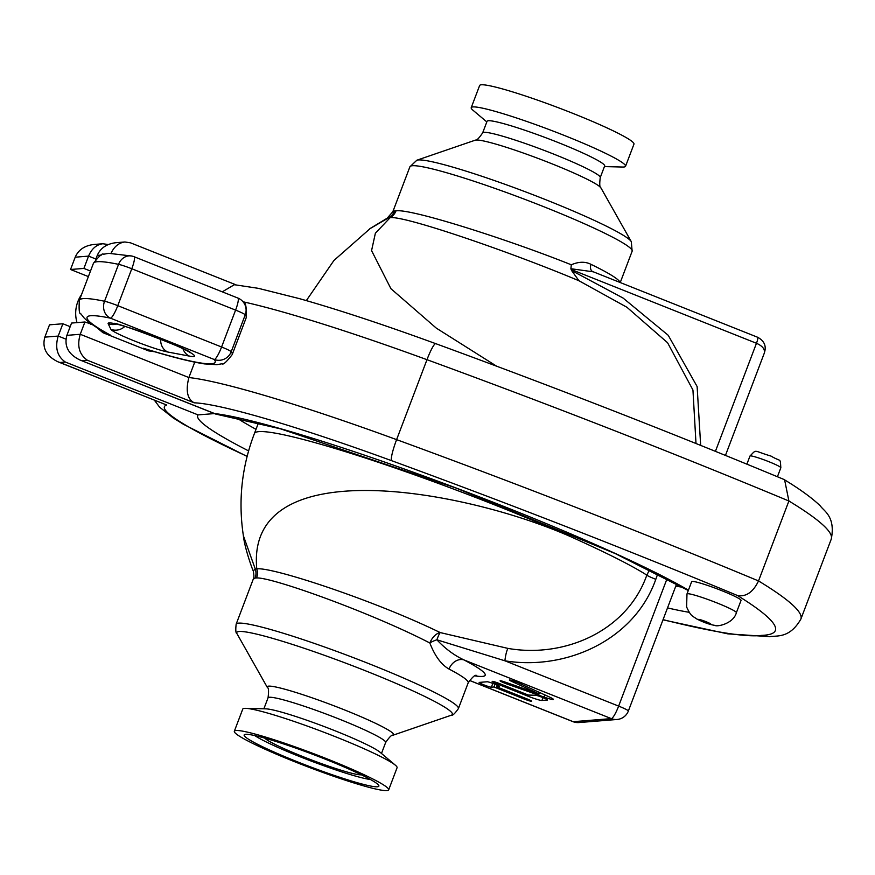 <?xml version="1.0" encoding="UTF-8"?>
<svg xmlns="http://www.w3.org/2000/svg" width="875" height="875" viewBox="0 0 875 875"><rect width="100%" height="100%" fill="white"/><g stroke="black" fill="none" stroke-linecap="round" stroke-linejoin="round"><path stroke-width="1.31" d="M88.178 321.573A26.414 25.878 85.4 0 0 88.955 323.597M243.053 301.788A267.116 23.286 20.8 0 1 426.978 359.691A19.808 2.756 -69.9 0 1 435.761 343.667C555.286 387.439 671.081 432.589 783.147 479.117L784.613 479.872L788.9 500.992L758.527 580.934A805.109 70.175 -159.2 0 0 396.605 439.633A267.116 23.286 -159.2 0 0 188.88 377.552L80.248 334.283L66.883 335.366C63.995 346.128 68.37 354.353 79.997 360.019L215.677 414.061L280.7 428.892L455.82 487.966L615.125 553.525L688.286 590.516M435.761 343.667C383.512 324.592 338.045 309.575 299.359 298.616L258.311 288.323L234.336 284.714L222.261 291.834M235.977 284.834L130.495 242.823L124.906 241.981C118.869 242.747 114.253 246.498 111.059 253.247M124.906 241.981L115.992 242.703C106.728 243.786 100.483 248.019 97.256 255.413L95.769 259.306M108.303 244.541L102.856 243.753C96.425 244.617 91.667 248.73 88.572 256.113L83.902 268.417L90.497 271.042M102.856 243.753L93.942 244.475C84.678 245.558 78.433 249.791 75.206 257.195L70.536 269.489L83.902 268.417M70.186 326.67L62.869 323.761L49.503 324.833L44.833 337.137C41.945 347.9 46.32 356.125 57.958 361.802L59.883 362.48L65.352 362.042C57.192 356.355 54.808 347.703 58.198 336.066L44.833 337.137M88.386 276.598L70.536 269.489M194.72 362.163L188.88 377.552C185.533 390.677 187.316 399.098 194.228 402.817A247.308 21.558 20.8 0 1 391.573 460.666A785.302 68.447 20.8 0 1 737.483 595.525C746.102 597.023 753.112 592.156 758.527 580.934A553.514 48.245 -159.2 0 1 800.877 619.084L831.25 539.142C835.789 516.48 823.78 511.044 820.356 505.958C812.186 498.072 800.275 489.377 784.613 479.872M65.352 362.042L198.045 414.892L214.484 413.58M688.428 590.166A275.702 24.03 -159.2 0 0 445.539 484.039A275.702 24.03 -159.2 0 0 214.627 413.558L215.677 414.061M214.627 413.558L79.997 360.019M81.922 360.708L87.402 360.259C79.242 354.583 76.858 345.931 80.248 334.283L84.919 321.989L71.553 323.061L66.883 335.366M737.483 595.525A533.706 46.517 20.8 0 1 761.611 635.381L769.366 636.727C776.497 635.294 789.447 638.958 800.877 619.084M247.122 456.323A247.308 21.558 20.8 0 1 166.709 405.027L57.958 361.802M62.869 323.761L58.198 336.066L65.931 339.139M154.809 351.783L148.553 350.875L102.955 332.708L96.414 327.25M91.908 324.297L84.919 321.989M736.367 612.708L741.048 600.414A26.414 2.297 -159.2 0 0 719.403 589.739A26.414 2.297 -159.2 0 0 692.212 581.416A26.414 2.297 -159.2 0 0 691.655 581.656L686.984 593.95A26.414 2.297 20.8 0 1 687.542 593.72A26.414 2.297 20.8 0 1 714.711 602.033A26.414 2.297 20.8 0 1 736.378 612.708C733.425 623.842 716.745 627.069 714.875 625.373C709.691 624.597 703.555 622.409 696.456 618.8C692.234 615.562 691.217 616.941 686.612 606.988L686.984 593.95M245.252 314.803A13.213 13.027 -38 0 0 243.381 302.192L243.381 302.192A13.213 13.213 0 0 0 237.858 298.047A13.213 2.373 111.7 0 1 235.594 310.111A13.213 1.148 20.8 0 1 245.252 314.803A190.619 16.614 20.8 0 1 246.214 317.702L232.203 354.605A190.619 16.614 -159.2 0 0 231.23 351.706A13.213 1.148 -159.2 0 0 221.583 347.003A13.213 2.373 111.7 0 1 214.277 359.516A13.213 13.027 -38 0 0 231.23 351.706L245.252 314.803M131.873 256.047A13.213 11.506 101.9 0 0 118.552 264.348A13.213 1.148 20.8 0 1 131.786 268.756A13.213 2.373 -68.3 0 0 134.05 256.703A13.213 13.213 0 0 0 131.873 256.047L108.741 253.323L103.48 254.253C102.539 252.908 99.181 255.959 93.395 263.397A190.619 16.614 20.8 0 1 118.552 264.348L104.541 301.252A13.213 11.506 101.9 0 0 110.469 318.172L214.277 359.516A177.406 15.466 20.8 0 1 143.227 348.195L145.83 349.081C171.38 356.912 190.925 361.856 204.455 363.902L216.858 364.678L222.119 363.748C223.059 365.094 226.417 362.042 232.203 354.605M110.589 335.202L107.319 333.616C96.83 327.994 89.108 322.798 84.164 318.019L80.85 313.83C79.253 314.212 78.761 309.706 79.373 300.3A190.619 16.614 -159.2 0 1 104.541 301.252A13.213 1.148 -159.2 0 1 117.775 305.659L131.786 268.756L235.594 310.111L221.583 347.003L117.775 305.659A13.213 2.373 -68.3 0 1 110.469 318.172A177.406 15.466 20.8 0 0 110.589 335.202A8.914 0.777 20.8 0 0 102.955 332.708M254.8 735.58A65.669 5.72 -159.2 0 0 311.292 761.108A65.669 5.72 -159.2 0 0 370.497 779.527M245.667 734.333A72.045 6.278 20.8 0 1 319.834 757.028A72.045 6.278 20.8 0 1 378.853 786.144A72.045 6.278 20.8 0 1 309.28 766.423A72.045 6.278 20.8 0 1 244.158 734.978A72.045 6.278 20.8 0 1 245.667 734.333M264.753 738.117A52.402 4.572 -159.2 0 0 311.708 760.025A52.402 4.572 -159.2 0 0 361.364 774.812M547.444 700.033L541.909 700.481A13.213 1.148 20.8 0 1 527.209 695.888L497.044 683.867A6.606 0.58 20.8 0 1 492.177 681.417A6.606 0.58 20.8 0 1 499.669 683.648L528.336 695.067L535.369 695.231A6.606 0.58 20.8 0 1 542.172 697.309A6.606 0.58 20.8 0 1 547.575 699.978A6.606 0.58 20.8 0 1 547.444 700.033L547.509 699.836M493.992 686.995L491.367 687.214A6.606 0.58 20.8 0 1 484.564 685.136A6.606 0.58 20.8 0 1 479.161 682.467A6.606 0.58 20.8 0 1 479.292 682.402L487.189 681.767A6.606 0.58 20.8 0 1 493.992 683.845A6.606 0.58 20.8 0 1 499.395 686.514A6.606 0.58 20.8 0 1 499.264 686.58L496.628 686.787L526.805 698.808A6.606 0.58 20.8 0 1 531.661 701.258A6.606 0.58 20.8 0 1 524.169 699.016L493.992 686.995L495.031 684.261M497.23 685.212L496.628 686.787M511.755 681.417A6.606 0.58 20.8 0 1 509.414 680.028A6.606 0.58 20.8 0 1 512.98 680.837A6.606 0.58 20.8 0 1 519.411 683.331L548.745 696.686A13.213 1.148 20.8 0 1 553.438 699.453A13.213 1.148 20.8 0 1 544.02 697.058L507.708 684.272A6.606 0.58 20.8 0 1 500.073 680.783A6.606 0.58 20.8 0 1 504.787 681.975L539.186 693.984L511.755 681.417L512.083 680.553M620.047 282.461A118.869 10.358 -159.2 0 0 591.041 264.37C585.309 261.428 578.725 261.57 571.298 264.797C510.683 240.428 411.469 208.48 396.014 210.831A13.213 12.852 -93.4 0 1 390.184 217.634C405.027 215.644 512.214 252.613 578.998 280.777L626.948 307.278L667.57 342.727L692.945 390.02L695.997 443.516M394.581 210.952L392.82 211.739L387.188 218.181L388.686 217.755A13.213 13.016 83.8 0 0 394.581 210.952L396.014 210.831M571.288 264.786L570.905 268.723L571.561 270.517M700.667 445.386L697.123 386.553L668.227 335.289L623.055 298.036L571.572 270.517L578.998 280.777M369.534 228.933L388.686 217.755L390.184 217.634L375.375 233.209L371.569 250.622L390.917 288.695L436.286 328.114L496.573 366.166M591.041 264.37A6.606 4.714 -64.1 0 0 592.462 271.469M570.916 268.723L593.272 271.819M571.112 269.445L756.47 343.273C762.595 346.03 765.198 349.344 764.269 353.216L764.236 353.292C764.673 351.608 768.37 342.967 757.597 337.247A6.606 1.192 111.7 0 1 756.47 343.273L715.422 451.347M600.25 177.559A62.902 5.48 20.8 0 0 543.397 150.095A62.902 5.48 20.8 0 0 482.65 132.88L487.058 121.297A62.902 5.48 20.8 0 1 547.805 138.502A62.902 5.48 20.8 0 1 604.658 165.966L600.25 177.559C599.419 184.177 599.648 187.633 600.961 187.95A67.616 5.895 -159.2 0 0 539.962 159.13A67.616 5.895 -159.2 0 0 475.223 140.186L416.861 160.212A115.325 10.052 -159.2 0 1 527.275 192.533A115.325 10.052 -159.2 0 1 631.302 241.675L632.144 251.202A118.869 10.358 20.8 0 0 536.43 203.82A118.869 10.358 20.8 0 0 413.164 165.692A118.869 10.358 20.8 0 0 409.905 166.786L416.861 160.212M604.417 166.589L622.672 167.037A82.545 7.197 -159.2 0 0 623.82 167.016A82.545 7.197 -159.2 0 0 625.548 166.283A82.545 7.197 -159.2 0 0 557.922 132.934A82.545 7.197 -159.2 0 0 472.948 106.925A82.545 7.197 -159.2 0 0 471.22 107.658A82.545 7.197 -159.2 0 0 472.861 110.141L486.817 121.92M471.22 107.658L479.631 85.52A82.545 7.197 20.8 0 1 481.359 84.787A82.545 7.197 20.8 0 1 566.333 110.797A82.545 7.197 20.8 0 1 633.959 144.145L625.548 166.283M507.959 648.408L440.223 632.581A13.213 1.914 -73.8 0 0 436.887 639.8L504.897 660.8A13.213 2.592 -83.2 0 1 507.959 648.408C564.55 658.317 627.091 630.952 646.789 575.225L649.534 569.8M436.887 639.8A13.213 4.867 -19.7 0 0 429.822 642.961C434.897 656.031 441.306 664.727 449.039 669.058A13.213 10.631 117.6 0 1 463.936 659.914C454.202 655.364 445.178 648.659 436.887 639.8M258.453 422.877L254.406 433.552A216.267 18.845 -159.2 0 0 254.406 433.552A216.267 18.845 -159.2 0 1 365.498 458.062A216.267 18.845 -159.2 0 1 571.298 536.955C463.608 489.158 245.503 450.242 256.769 568.881C271.556 566.584 374.412 600.523 440.223 632.581A13.213 7.58 -63.4 0 0 429.822 642.961L427.656 641.867C369.064 611.942 271.458 576.997 256.561 577.948A13.213 12.873 -89 0 0 256.769 568.881L255.259 569.002L243.381 535.73C244.606 548.013 252.591 570.008 253.225 570.839M617.072 719.48L617.072 719.48A13.213 13.213 0 0 0 628.359 711.014A13.213 1.148 -159.2 0 0 618.636 706.103A13.213 2.373 111.7 0 1 611.341 718.616A13.213 12.939 85.4 0 0 617.072 719.48L578.922 722.553A13.213 12.939 -94.6 0 1 573.191 721.689A13.213 2.373 111.7 0 1 572.972 721.656L469.427 680.422M255.259 569.002L253.247 570.872C254.1 575.367 254.111 578.156 253.258 579.217L255.128 578.069A13.213 12.994 78.4 0 0 255.259 569.002M571.288 536.955C604.767 552.016 629.191 564.266 644.558 573.694A216.267 18.845 -159.2 0 1 646.822 575.138M245.623 708.345L265.836 708.848A62.902 5.48 20.8 0 1 324.395 726.633A62.902 5.48 20.8 0 1 379.991 752.205L395.434 765.253A82.545 7.197 -159.2 0 0 322.47 731.697A82.545 7.197 -159.2 0 0 245.623 708.345A82.545 7.197 -159.2 0 0 244.475 708.378A82.545 7.197 -159.2 0 0 242.747 709.111L234.336 731.248A82.545 7.197 20.8 0 1 236.064 730.516A82.545 7.197 20.8 0 1 321.037 756.514A82.545 7.197 20.8 0 1 388.675 789.873A82.545 7.197 20.8 0 1 308.952 767.288A82.545 7.197 20.8 0 1 234.336 731.248M388.675 789.873L397.075 767.725A82.545 7.197 -159.2 0 0 395.434 765.253M391.573 460.666A19.808 2.756 110.1 0 1 396.605 439.633L426.978 359.691A805.109 70.175 20.8 0 1 788.9 500.992A553.514 48.245 20.8 0 1 831.25 539.142M97.256 255.413L101.292 255.095M75.206 257.195L88.572 256.113L95.878 259.022M682.741 587.256A255.894 22.302 20.8 0 1 675.795 586.13M256.014 429.319A255.894 22.302 20.8 0 1 236.392 417.703M198.045 414.892A275.702 24.03 -159.2 0 0 248.588 450.887M667.527 607.906A275.702 24.03 -159.2 0 0 689.205 612.303M87.402 360.259L194.228 402.817M761.611 635.381A533.706 46.517 20.8 0 1 663.064 619.642M166.709 405.027L59.883 362.48M124.775 326.43A13.213 13.103 153.8 0 1 110.928 329.361A32.353 2.822 -159.2 0 0 134.695 341.075A32.353 2.822 -159.2 0 0 167.858 352.034A13.213 11.812 -79.3 0 1 160.716 339.117M116.047 324.144A13.213 13.103 153.8 0 1 108.172 323.739L110.928 329.361M183.017 348.852A13.213 11.812 100.7 0 0 189.492 356.125A46.222 4.025 -159.2 0 0 160.53 338.997A46.222 4.025 -159.2 0 0 108.172 323.739M167.858 352.034L189.492 356.125M143.227 348.195A8.914 0.777 20.8 0 1 148.553 350.875M749.973 456.028C757.159 448.875 752.544 450.636 771.105 456.116C781.495 462.405 780.019 457.209 780.839 467.753A16.505 1.444 -159.2 0 0 765.92 460.545A16.505 1.444 -159.2 0 0 749.973 456.028L746.889 464.155M698.633 619.38A6.606 0.58 -159.2 0 0 706.552 623.077A6.606 0.58 -159.2 0 0 708.827 622.891A6.606 0.58 -159.2 0 0 698.633 619.38M542.992 697.638L541.909 700.481M527.625 694.794L527.209 695.888M497.438 682.806L497.044 683.867M492.811 683.408L491.367 687.214M524.584 697.922L524.169 699.016M539.109 692.3L538.606 693.634M508.134 683.156L507.708 684.272M544.841 694.903L544.02 697.058M757.487 337.225A6.606 1.192 111.7 0 1 757.597 337.247L591.839 271.228M644.558 573.694L646.778 575.225A13.213 1.137 -159.6 0 0 655.802 579.316L657.727 573.88M667.045 578.681L618.636 706.103L504.897 660.8C565.239 670.775 634.244 640.653 655.802 579.316M449.039 669.058A118.869 10.358 20.8 0 1 468.18 682.85C472.511 676.867 475.355 674.428 476.711 675.544M475.114 675.916A132.07 11.506 -159.2 0 0 463.936 659.914L611.341 718.616L573.191 721.689L469.459 680.378M263.878 708.794L268.045 697.834A62.902 5.48 20.8 0 1 328.792 715.039A62.902 5.48 20.8 0 1 385.645 742.503C389.419 737.002 391.891 734.573 393.072 735.197A67.616 5.895 -159.2 0 0 332.522 705.239A67.616 5.895 -159.2 0 0 267.345 687.444L236.994 633.719A115.325 10.052 20.8 0 1 348.162 664.07A115.325 10.052 20.8 0 1 451.434 715.17C452.594 715.728 454.913 713.53 458.391 708.608A118.869 10.358 -159.2 0 0 362.677 661.227A118.869 10.358 -159.2 0 0 239.411 623.098A118.869 10.358 -159.2 0 0 236.152 624.192L253.236 579.228M255.128 578.069L256.561 577.948M81.561 294.558A33.02 33.02 0 0 0 77.011 322.623M662.987 619.839L727.694 633.839L770.273 636.694M154.394 400.203L159.611 407.181L173.316 418.02L183.575 424.375L247.089 456.444M113.98 323.794L113.958 323.794C108.391 318.795 197.269 352.548 189.853 352.625L189.831 352.614M237.858 298.047L134.05 256.703M243.381 302.192C245.733 302.214 246.673 307.388 246.214 317.702M93.395 263.397L79.373 300.3M90.967 323.641L90.716 324.297M780.839 467.753L777.427 476.744M539.722 692.573L539.186 693.984M620.244 282.537L632.144 251.202M392.864 211.63L409.905 166.786M600.961 187.95L631.302 241.675M370.519 228.255L333.944 260.455L306.327 300.606M370.431 228.309L387.155 218.214M591.861 271.228L592.747 271.622M764.269 353.216L725.452 455.416M482.65 132.88C478.877 138.381 476.405 140.82 475.223 140.186M458.391 708.608L468.18 682.85M628.359 711.014L676.659 583.844M572.972 721.656A13.213 13.213 0 0 0 578.922 722.553M236.994 633.719C235.769 633.358 235.484 630.186 236.152 624.192M393.072 735.197L451.434 715.17M254.406 433.541C241.762 466.627 238.077 500.675 243.37 535.697M268.045 697.834C268.877 691.217 268.647 687.75 267.345 687.444M381.478 753.473L385.645 742.503"/></g></svg>
